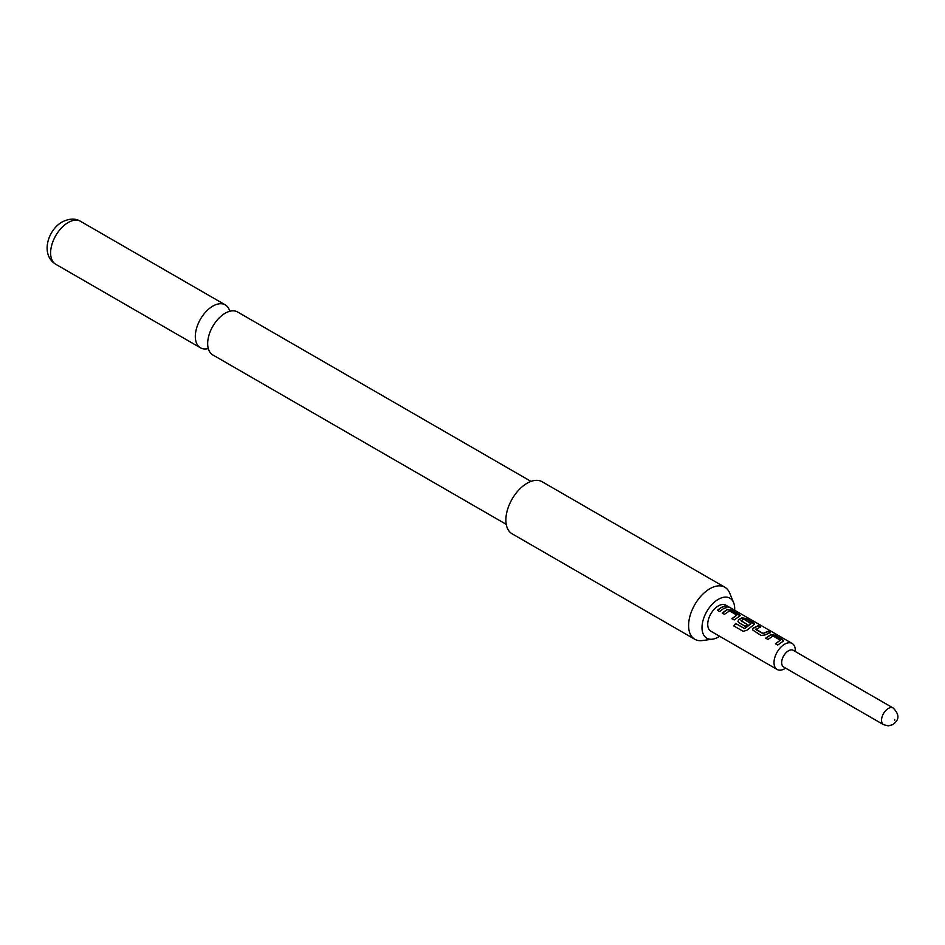 <?xml version="1.0" encoding="UTF-8"?>
<svg xmlns="http://www.w3.org/2000/svg" width="945" height="945" viewBox="0 0 945 945"><rect width="100%" height="100%" fill="white"/><g stroke="black" fill="none" stroke-linecap="round" stroke-linejoin="round"><path stroke-width="1.42" d="M729.138 607.103L726.847 606.666C725.89 605.662 726.658 605.816 729.138 607.103L729.812 607.588M726.752 606.95C725.784 605.946 726.54 606.088 728.997 607.375L729.292 607.541M506.236 524.345L212.802 354.93A24.794 14.317 -60 0 1 207.699 342.397A24.794 14.317 -60 0 1 224.178 313.846A24.794 14.317 -60 0 1 225.193 313.22A24.794 14.317 -60 0 1 237.597 311.992L531.019 481.407M765.781 638.336L770.825 634.839L774.888 635.465L782.696 639.978L782.791 641.749M775.526 643.958L780.298 640.178L773.081 636.009L767.942 639.434L765.71 638.147L770.86 634.579L774.959 635.194L782.767 639.706L782.826 641.49L777.688 645.057L775.455 643.769L780.298 640.178M752.492 629.937L753.271 628.236L758.303 625.897L760.536 627.185M755.764 629.086L762.969 633.445L768.12 631.248L770.352 632.536L765.202 634.922L761.103 635.477L752.456 629.842L753.236 628.012L758.374 625.625L760.607 626.913L755.787 629.5L763.005 633.67L768.049 631.52L770.281 632.807M737.986 621.562L738.766 619.861L741.825 618.089L745.889 618.727L754.582 624.137M733.993 626.051L735.777 623.57L744.601 628.661L751.027 623.7L743.833 619.129L741.01 620.759L747.353 624.421L745.192 626.287L738.789 622.601L737.95 621.467L738.73 619.636L741.849 617.829L745.959 618.455L753.767 622.956L753.826 624.751L746.999 630.185L743.219 631.355L733.852 625.944L735.671 623.416L744.506 628.508L751.051 623.298M741.01 620.57L747.389 624.657M722.287 613.21L727.319 609.726L731.383 610.352L740.089 615.762M732.021 618.833L736.793 615.065L729.575 610.895L724.437 614.309L722.204 613.021L727.355 609.466L731.454 610.08L739.262 614.581L739.321 616.376L734.182 619.932L731.95 618.644L736.793 615.065M717.527 610.47L721.047 607.718L724.555 606.395L726.776 607.694M788.461 650.81A9.615 5.552 120 0 0 782.188 659.291A9.615 5.552 120 0 0 783.653 666.993L883.516 724.65A9.615 5.552 -60 0 1 882.051 716.948A9.615 5.552 -60 0 1 888.324 708.466A9.615 5.552 -60 0 1 893.131 707.994L793.268 650.337A9.615 5.552 120 0 0 788.461 650.81M795.265 651.483L795.265 650.325A15.025 8.67 120 0 0 792.158 643.439L725.854 605.166A15.025 8.67 120 0 0 718.342 605.91A15.025 8.67 120 0 0 708.537 619.152A15.025 8.67 120 0 0 710.841 631.189L777.133 669.473A15.025 8.67 120 0 0 784.645 668.729L785.649 668.139L784.645 668.729M792.158 643.439A15.025 8.67 120 0 0 784.645 644.183A15.025 8.67 120 0 0 774.829 657.425A15.025 8.67 120 0 0 777.133 669.473M723.279 608.757L719.677 611.569L717.456 610.281L721.047 607.481L724.626 606.123L726.847 607.411L723.279 608.757M740.148 615.62L739.321 616.376M754.653 623.995L753.826 624.751M783.653 640.745L782.826 641.49M726.847 606.666L726.244 606.028M734.643 610.234A23.105 13.348 120 0 0 733.615 602.638A23.105 13.348 120 0 0 718.342 599.319A23.105 13.348 120 0 0 702.277 624.043A23.105 13.348 120 0 0 712.518 639.174A23.105 13.348 120 0 0 718.342 637.048A23.105 13.348 120 0 0 719.617 636.257M733.615 602.638L729.694 593.058A30.051 17.353 120 0 0 724.874 587.247A30.051 17.353 120 0 0 709.849 588.735A30.051 17.353 120 0 0 688.598 625.543A30.051 17.353 120 0 0 694.823 639.293A30.051 17.353 120 0 0 702.265 640.568L712.518 639.174M724.874 587.247L542.146 481.749A30.051 17.353 120 0 0 518.982 489.805A30.051 17.353 120 0 0 505.87 520.045A30.051 17.353 120 0 0 512.095 533.795L694.823 639.293M229.777 311.283A24.794 14.317 120 0 0 225.253 304.869A24.794 14.317 120 0 0 212.849 306.097A24.794 14.317 120 0 0 196.654 327.939A24.794 14.317 120 0 0 200.458 347.807A24.794 14.317 120 0 0 208.278 348.516M894.702 719.511L894.702 720.492L894.702 719.511M68.146 222.547A24.794 14.317 120 0 0 51.951 244.401A24.794 14.317 120 0 0 55.755 264.269C40.222 254.819 47.675 230.131 62.146 221.957C69.363 218.389 75.494 218.189 80.549 221.331A24.794 14.317 120 0 0 68.146 222.547M883.516 724.65L888.276 725.878L892.836 724.614C896.179 721.897 902.227 717.137 893.131 707.994M55.755 264.269L200.458 347.807M80.549 221.331L225.253 304.869"/></g></svg>
